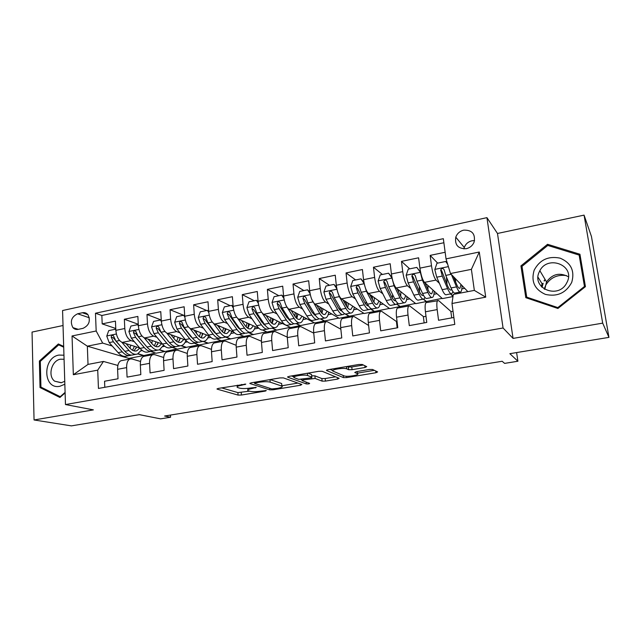 <?xml version="1.0" encoding="UTF-8"?>
<svg xmlns="http://www.w3.org/2000/svg" width="641" height="641" viewBox="0 0 641 641"><rect width="100%" height="100%" fill="white"/><g stroke="black" fill="none" stroke-linecap="round" stroke-linejoin="round"><path stroke-width="0.96" d="M245.783 384.127L218.293 388.414L217.027 389.103L238.083 395.096L241.425 395.04L265.438 391.058L266.303 390.561L260.815 391.122C256.2 391.795 252.61 391.851 250.046 391.282L248.019 390.649C246.905 389.936 248.307 389.207 252.234 388.47L256.288 387.42L250.671 387.989C245.96 388.686 242.266 388.734 239.598 388.142L237.458 387.476C236.289 386.723 237.691 385.97 241.673 385.217L245.783 384.127M541.276 286.479L542.054 283.899M463.691 230.143C459.813 231.145 457.177 233.476 455.783 237.154C454.621 245.07 458.123 248.916 466.279 248.7C469.989 247.787 472.593 245.599 474.1 242.114C475.566 233.909 472.097 229.919 463.691 230.143M474.556 240.583L471.92 240.784C468.178 241.729 465.63 243.973 464.284 247.522L463.932 248.908M365.017 367.493L366.724 366.636L362.261 364.473L358.744 364.489L328.2 369.689C326.71 369.977 326.189 370.266 326.63 370.538L343.432 377.605L346.757 377.573L375.938 372.733L377.629 371.924L372.541 369.464L369.192 369.496L356.388 371.644L354.753 372.469L357.398 373.655C360.635 374.937 346.933 377.22 344.137 375.874L333.16 371.195C329.53 369.873 343.664 367.421 346.725 368.855L348.632 369.713L352.061 369.681L365.017 367.493L364.817 365.715M63.026 325.516L32.05 332.078L34.053 419.967L71.383 425.872L139.434 414.671L160.579 418.853L170.57 417.235L164.609 416.017L502.167 361.268L504.619 363.383L517.904 361.236L516.614 352.574M602.692 323.136L584.063 215.128L497.488 233.468L513.056 338.4L602.692 323.136L608.95 337.374L509.867 353.68L517.904 361.236M513.056 338.4L503.065 327.992L65.47 404.551L62.57 310.524L486.936 217.644L503.065 327.992M34.053 419.967L93.37 409.871L65.47 404.551M283.394 377.894L279.861 377.926L251.24 382.805L249.894 383.534L269.717 389.848L273.058 389.8L300.493 385.249L301.871 384.504L283.394 377.894M289.099 376.355L318.657 371.315L322.183 371.291L339.161 378.318L337.631 379.087L325.444 381.107L322.111 381.147L315.14 378.454L303.578 379.849L302.119 380.61L309.643 383.382C309.331 383.887 308.217 384.063 306.294 383.927L287.697 377.164L289.099 376.355M584.063 215.128L591.443 236.457L608.95 337.374M445.142 252.266L430.151 255.39L437.667 263.122M439.414 283.354L435.992 280.085C434.085 277.657 432.587 272.89 431.497 265.767L419.911 268.138L418.605 257.802L401.482 261.376L409.727 268.859M410.793 288.586L407.42 285.758C405.336 283.402 403.774 278.699 402.732 271.656L391.411 273.971L390.193 263.739L373.455 267.233L382.405 274.46M382.829 293.794L379.488 291.302C377.245 289.011 375.618 284.38 374.616 277.409L363.543 279.668L362.421 269.532L346.052 272.954L355.667 279.949M355.491 298.946L352.173 296.727C349.77 294.491 348.087 289.932 347.126 283.034L336.301 285.245L335.259 275.205L319.25 278.555L329.506 285.317M328.761 304.034L325.46 302.031C322.904 299.86 321.165 295.357 320.244 288.53L309.659 290.694L308.698 280.758L293.033 284.027L303.89 290.565M302.608 309.042L299.323 307.223C296.623 305.108 294.836 300.669 293.947 293.915L283.586 296.03L282.705 286.182L267.385 289.379L278.819 295.709M277.024 313.962L273.747 312.303C270.911 310.244 269.068 305.869 268.218 299.179L258.083 301.246L257.273 291.495L242.274 294.628L254.269 300.749M251.985 318.801L248.708 317.271C245.743 315.268 243.852 310.949 243.035 304.323L233.116 306.358L232.387 296.695L217.7 299.756L230.215 305.685M227.467 323.553L224.198 322.143C221.105 320.188 219.174 315.933 218.389 309.371L208.678 311.358L208.013 301.783L193.63 304.779L206.65 310.516M203.461 328.216L200.192 326.902C196.987 325.003 195.008 320.804 194.255 314.306L184.744 316.253L184.151 306.767L170.065 309.707L183.566 315.252M179.953 332.799L176.684 331.573C173.358 329.722 171.339 325.58 170.626 319.146L161.308 321.053L160.771 311.646L146.981 314.523L161.252 320.019M156.917 337.286L153.648 336.148C150.218 334.338 148.159 330.251 147.478 323.881L138.344 325.748L137.871 316.43L124.354 319.25L124.795 328.521C125.452 334.834 127.551 338.865 131.076 340.627L134.346 341.701M138.272 324.274L124.354 319.25M104.804 387.3L104.555 381.235L118.016 378.775L117.591 369.304C117.527 364.673 118.689 361.804 121.053 360.707L121.974 360.53M140.523 361.484L131.974 358.968L130.027 359C127.695 360.098 126.557 362.966 126.638 367.614L127.078 377.116L140.82 374.616L140.339 365.05C140.243 360.378 141.341 357.502 143.624 356.412L144.513 356.244M163.655 357.486L154.657 354.649L152.782 354.665C150.531 355.755 149.457 358.639 149.569 363.327L150.074 372.926L164.104 370.362L163.559 360.715C163.431 356.003 164.465 353.103 166.66 352.029L167.517 351.861M187.292 353.447L177.813 350.242L176.003 350.242C173.847 351.324 172.838 354.225 172.982 358.952L173.559 368.639L187.877 366.027L187.268 356.284C187.1 351.532 188.069 348.616 190.169 347.55L190.994 347.39M211.442 349.377L201.45 345.747L199.712 345.731C197.644 346.797 196.707 349.714 196.891 354.489L197.532 364.264L212.163 361.596L211.482 351.765C211.274 346.965 212.171 344.033 214.182 342.975L214.967 342.831M236.144 345.299L225.592 341.156L223.925 341.124C221.954 342.174 221.089 345.106 221.305 349.93L222.018 359.793L236.962 357.069L236.209 347.142C235.968 342.302 236.793 339.353 238.7 338.312L239.446 338.168M261.408 341.212L250.238 336.469L248.652 336.413C246.793 337.454 245.992 340.403 246.256 345.267L247.033 355.234L262.305 352.446L261.48 342.422C261.191 337.535 261.945 334.57 263.747 333.544L264.461 333.408M287.272 337.15L275.422 331.677L273.915 331.605C272.161 332.631 271.439 335.596 271.744 340.507L272.601 350.563L288.21 347.718L287.304 337.599C286.976 332.663 287.649 329.69 289.339 328.665L290.004 328.537M313.753 333.152L301.15 326.782L299.732 326.686C298.089 327.703 297.44 330.684 297.793 335.644L298.73 345.795L314.691 342.887L313.705 332.671C313.329 327.687 313.922 324.691 315.492 323.689L316.117 323.569M340.86 329.234L327.439 321.782L326.109 321.67C324.594 322.663 324.034 325.66 324.426 330.668L325.444 340.924L341.765 337.943L340.692 327.623C340.267 322.599 340.78 319.587 342.222 318.601L342.807 318.489M368.631 325.468L354.321 316.662L353.087 316.534C351.693 317.511 351.212 320.532 351.661 325.58L352.766 335.94L369.456 332.895L368.295 322.471C367.822 317.391 368.238 314.362 369.561 313.393L370.097 313.289M396.731 321.694L381.804 311.438L380.666 311.278C379.4 312.247 379.015 315.276 379.512 320.372L380.706 330.836L397.781 327.727L396.539 317.199C396.01 312.071 396.33 309.026 397.516 308.073L398.005 307.976M423.629 316.718L409.911 306.094L408.878 305.909C407.748 306.855 407.46 309.899 408.013 315.051L409.303 325.62L426.77 322.431L425.432 311.798C424.847 306.622 425.071 303.562 426.113 302.624L426.545 302.544M419.911 268.138C420.985 275.229 422.507 279.973 424.486 282.369L442.386 298.594L452.979 296.567M450.455 293.915L453.011 296.358M391.411 273.971C392.436 280.982 394.023 285.662 396.17 287.993L415.769 303.666L442.138 298.369M423.389 299.171L426.353 301.647M363.543 279.668C364.537 286.615 366.179 291.214 368.495 293.49L389.704 308.642L415.496 303.449M396.731 304.171L400.064 306.662M336.301 285.245C337.246 292.112 338.953 296.655 341.421 298.866L364.176 313.513L389.416 308.433M370.418 308.954L374.328 311.574M309.659 290.694C310.565 297.496 312.327 301.975 314.939 304.122L339.177 318.281L363.864 313.305M344.794 313.761L349.113 316.382M283.586 296.03C284.46 302.76 286.271 307.175 289.027 309.266L314.667 322.952L338.841 318.08M320.5 318.93L324.41 321.093M258.083 301.246C258.916 307.912 260.775 312.263 263.667 314.298L290.661 327.535L314.314 322.768M295.982 323.577L300.204 325.716M233.116 306.358C233.917 312.952 235.824 317.247 238.845 319.234L258.924 328.32M262.658 330.011L267.121 332.022L290.285 327.351M263.611 324.226L264.549 324.987M272.04 328.168L276.479 330.243M208.678 311.358C209.447 317.888 211.394 322.127 214.535 324.058L233.829 332.142M239.405 334.482L244.045 336.429L266.728 331.846M238.821 328.456L239.846 328.897M248.58 332.671L253.219 334.674M184.744 316.253C185.481 322.727 187.476 326.902 190.73 328.785L209.463 336.084M216.506 338.833L221.409 340.748L243.628 336.253M214.647 332.703L215.52 333.056M225.576 337.094L230.407 339.025M161.308 321.053C162.013 327.455 164.048 331.581 167.413 333.416L185.698 340.067M194.127 343.127L199.215 344.978L220.985 340.579M191.018 336.934L191.707 337.19M203.029 341.421L208.045 343.296M138.344 325.748C139.025 332.094 141.092 336.164 144.57 337.951L162.469 344.041M172.181 347.342L177.445 349.129L198.774 344.818M167.902 341.124L168.383 341.292M181.026 345.707L186.098 347.478M78.17 329.362L82.977 328.36C89.107 325.42 90.766 320.877 87.969 314.723C86.503 312.984 84.652 312.319 82.409 312.744L77.633 313.778C71.407 316.878 69.829 321.494 72.89 327.623C74.316 329.162 76.079 329.738 78.17 329.362M446.032 258.876L479.284 252.017L485.726 297.152L451.993 303.497L453.283 294.427L474.34 290.397L471.391 269.348L450.479 273.531L446.032 258.876L443.332 238.676L95.469 313.233L96.174 330.996L102.68 343.095L112.231 346.028M451.993 303.497L454.79 324.41L98.45 388.438L97.72 370.145L73.338 374.729L72.048 335.964L96.174 330.996M451.112 311.63L438.66 300.621L426.113 302.624M159.264 349.85L164.577 351.589L156.075 353.207L150.651 351.476M443.868 242.739L101.847 315.484L102.191 323.881L115.436 321.109L115.853 330.347C116.494 336.637 118.609 340.651 122.183 342.398L139.746 347.999M437.739 300.413C436.753 301.342 436.569 304.403 437.178 309.603L438.556 320.284L453.86 317.487M147.478 323.881L146.981 314.523M170.626 319.146L170.065 309.707M194.255 314.306L193.63 304.779M218.389 309.371L217.7 299.756M243.035 304.323L242.274 294.628M268.218 299.179L267.385 289.379M293.947 293.915L293.033 284.027M320.244 288.53L319.25 278.555M347.126 283.034L346.052 272.954M374.616 277.409L373.455 267.233M402.732 271.656L401.482 261.376M431.497 265.767L430.151 255.39M450.479 273.531L467.874 291.639M137.815 353.888L143.448 355.619L128.897 358.391L87.344 346.164L88.017 364.409L103.441 361.452L97.72 370.145M102.68 343.095L87.344 346.164L72.048 335.964M117.872 365.442L103.441 361.452M497.488 233.468L486.936 217.644M170.57 417.235L170.442 415.072M128.897 358.391L128.937 359.208M164.577 351.589L176.98 348.976M143.448 355.619L155.603 353.055M141.116 350.827L142.39 350.579M143.44 355.378L138.119 353.744M115.765 328.488L102.191 323.881M101.847 315.484L95.469 313.233M162.902 346.621L164.721 346.268M164.561 351.348L159.609 349.73M186.082 347.238L181.435 345.611M185.113 342.326L187.509 341.869M208.029 343.055L203.526 341.365M207.764 337.959L210.761 337.374M230.391 338.785L225.985 337.014M230.872 333.496L234.486 332.791M253.195 334.426L248.964 332.599M254.445 328.937L258.547 328.144M276.455 329.987L272.409 328.096M278.506 324.29L282.481 323.529M300.18 325.46L296.326 323.505M303.073 319.547L306.903 318.809M324.386 320.845L320.804 318.857M328.144 314.707L331.838 313.994M349.089 316.125L345.595 314.002M353.752 309.763L357.293 309.082M374.296 311.318L370.554 308.802M379.905 304.715L383.294 304.058M397.172 327.839L396.45 321.742L397.059 321.63M400.032 306.406L396.891 304.05M406.626 299.555L409.847 298.93M424.142 322.912L423.372 316.766L425.993 316.277M426.313 301.39L423.637 299.131M433.925 294.283L436.978 293.69M451.713 317.88L450.887 311.67L453.035 311.278M453.043 296.15L450.663 293.874M446.961 282.184L446.537 277.865M461.832 288.891L464.709 288.338M88.017 364.409L73.338 374.729M479.284 252.017L471.391 269.348M485.726 297.152L474.34 290.397M63.675 346.436L58.355 343.961L39.381 361.027L40.03 387.565L59.934 397.476L65.11 392.901M579.937 254.245L547.55 244.293L520.933 265.895L525.812 297.68L557.91 308.481L585.433 286.655L579.937 254.245M43.187 388.23L40.03 387.565M40.423 361.284L39.381 361.027M580.458 257.321L580.025 257.185M522.239 267.874L520.933 265.895M548.199 245.559L547.55 244.293M221.538 387.861L237.899 392.596L249.597 391.146M281.848 385.77L297.905 383.086M255.471 382.869L254.525 383.382L271.792 388.943L277.489 388.35C281.567 387.597 283.034 386.844 281.88 386.098L270.181 382.148C267.585 381.515 263.844 381.555 258.948 382.276L255.471 382.869L255.414 382.092M281.744 384.496L281.647 386.01M270.149 379.584L281.423 383.446M335.515 376.812L325.187 378.535L325.444 381.107M311.702 375.818L314.891 375.826L321.854 378.567L325.187 378.535M302.047 379.881L300.958 379.472M294.083 376.932L291.447 375.955M307.632 375.546C304.539 374.168 290.798 376.435 294.315 377.733L298.73 379.368L310.34 377.958L311.83 377.172L307.632 375.546L307.416 373.23M311.614 374.865L311.806 377.164M308.033 373.126L311.558 374.512L311.83 377.172M347.158 366.46L348.351 367.005L351.781 366.981L363.367 365.009M357.341 373.166L374.336 370.33M330.019 369.384L332.751 370.546M115.845 330.171L115.348 329.25L108.738 330.604L106.759 336.076L109.17 342.59L118.112 352.638C121.053 355.827 123.921 356.965 126.726 356.067L129.218 355.587M130.011 348.199L130.796 345.146M121.83 342.27L129.033 350.515C131.942 353.728 134.77 354.89 137.527 353.992L141.605 349.946M126.029 343.624L129.722 347.879C132.142 350.563 134.498 351.532 136.797 350.787L139.818 348.079M135.948 354.297L133.408 354.785C130.636 355.683 127.791 354.529 124.867 351.324L115.989 341.228L113.425 335.756C112.103 334.987 111.366 335.459 111.205 337.182L113.345 341.757L122.247 351.837C125.179 355.034 128.032 356.18 130.82 355.282L131.301 355.09M136.076 348.231L136.389 346.925M134.426 346.3L132.535 350.25M123.665 349.954L113.329 337.863L111.205 337.182M133.993 350.859L136.613 346.997M115.348 329.25L115.805 329.402M63.948 355.218L58.98 355.066C42.178 357.614 42.963 390.04 59.909 386.267L64.845 384.215M64.076 359.272L60.478 359.192C51.568 360.45 47.426 376.083 54.685 381.187L61.183 382.765L64.757 381.307M65.094 392.38L60.214 396.691L40.936 387.108L40.295 361.396L58.684 344.866L63.699 347.198M60.711 396.795L60.214 396.691M62.834 346.044L58.684 344.866M544.217 289.011L545.812 285.013C550.587 277.505 557.47 274.364 566.46 275.598M534.137 270.262C530.876 281.455 534.626 289.492 545.395 294.387C557.221 296.999 566.003 292.993 571.732 282.369C574.953 270.935 571.083 262.866 560.13 258.155C548.351 255.783 539.682 259.821 534.137 270.262M539.041 272.385C531.814 287.857 556.893 299.147 566.019 284.195L567.429 281.535C574.833 265.094 547.807 254.814 539.85 270.702L539.041 272.385M568.471 276.784C559.761 272.201 552.454 273.907 546.533 281.896L544.778 289.355M544.089 280.742L544.417 280.317M579.152 255.086L584.464 286.463L557.822 307.6L526.734 297.152L522.006 266.36L547.791 245.439L579.152 255.086L580.466 258.259L585.297 286.759M584.776 287.168L584.464 286.463M558.215 308.241L557.822 307.6M527.543 298.265L526.734 297.152M138.36 325.916L137.679 324.666L130.932 326.053L128.937 331.581L131.325 338.168L140.067 348.375C142.935 351.613 145.723 352.782 148.432 351.901L151.068 351.396M151.749 343.424L152.342 340.595M144.121 337.767L151.204 346.212C154.04 349.473 156.789 350.667 159.449 349.786L163.575 345.259M148.199 339.185L151.853 343.552C154.209 346.276 156.5 347.278 158.72 346.541L161.66 343.768M157.926 350.082L155.25 350.595C152.574 351.476 149.81 350.29 146.957 347.037L138.288 336.781L135.804 331.317C134.442 330.435 133.665 330.892 133.472 332.679L135.588 337.318L144.281 347.558C147.142 350.803 149.922 351.981 152.606 351.1L153.135 350.875M157.518 344.529L157.974 342.51M156.084 341.869L154.377 345.844M146.404 346.38L135.531 333.392L133.472 332.679M155.891 346.557L158.335 342.639M137.679 324.666L138.304 324.891M161.348 321.59L160.458 319.995L153.576 321.405L151.564 326.99L153.928 333.657L162.461 344.025C165.258 347.31 167.966 348.52 170.578 347.654L173.342 347.118M173.879 338.456L174.296 335.916M166.852 333.16L173.823 341.813C176.587 345.13 179.256 346.356 181.812 345.491C183.614 344.786 185.001 343.079 185.97 340.379M170.826 334.658L174.424 339.137C176.724 341.909 178.943 342.935 181.083 342.214L183.911 339.41M180.337 345.779L177.525 346.316C174.953 347.182 172.269 345.964 169.488 342.655L161.027 332.238L158.639 326.79C157.245 325.788 156.436 326.229 156.196 328.096L158.279 332.783L166.764 343.183C169.553 346.485 172.245 347.702 174.833 346.837L175.41 346.573M179.384 340.7L179.977 337.983M178.166 337.326L176.652 341.308M169.336 342.462L158.191 328.825L156.196 328.096M178.214 342.158L180.49 338.168M160.458 319.995L161.268 320.308M184.824 317.183L183.711 315.22L176.684 316.662L174.664 322.303L176.996 329.049L185.305 339.586C188.037 342.927 190.649 344.169 193.157 343.312L196.066 342.759M196.41 333.28L196.675 331.101M190.032 328.424L196.907 337.334C199.591 340.7 202.163 341.957 204.615 341.116C206.394 340.387 207.74 338.608 208.645 335.772M193.911 330.027L197.46 334.642C199.696 337.454 201.843 338.512 203.886 337.807L206.594 334.971M203.205 341.389L200.248 341.949C197.781 342.799 195.184 341.549 192.484 338.192L184.247 327.599L181.948 322.183C180.53 321.053 179.68 321.462 179.392 323.409L181.435 328.16L189.696 338.728C192.412 342.078 195.016 343.328 197.5 342.478L198.133 342.182M201.715 336.757L202.412 333.336M200.673 332.663L199.367 336.645M192.629 338.368L190.265 336.044L181.323 324.17L179.392 323.409M200.986 337.663L203.069 333.592M183.711 315.22L184.704 315.636M208.806 312.688L207.444 310.356L200.272 311.822L198.237 317.519L200.545 324.346L208.621 335.051C211.274 338.448 213.798 339.73 216.193 338.889L219.254 338.304M219.35 327.847L219.478 326.133M213.677 323.561L220.464 332.751C223.068 336.172 225.544 337.47 227.892 336.645C229.598 335.932 230.864 334.137 231.713 331.261M217.475 325.291L220.961 330.043C223.14 332.903 225.199 333.993 227.154 333.304L229.742 330.435M226.537 336.91L223.429 337.503C221.065 338.336 218.573 337.046 215.945 333.632L207.94 322.872L205.745 317.495C204.303 316.221 203.413 316.598 203.069 318.625L205.072 323.441L213.108 334.185C215.745 337.591 218.244 338.873 220.624 338.039L221.305 337.695M224.51 332.687L225.279 328.561M223.621 327.872L222.523 331.83M216.346 334.145L213.629 331.477L204.928 319.41L203.069 318.625M224.214 333.048L226.105 328.905M207.444 310.356L208.645 310.885M233.316 308.105L231.681 305.38L224.358 306.887L222.315 312.64L224.59 319.547L232.419 330.427C234.991 333.881 237.418 335.195 239.702 334.378L242.915 333.761M240.519 329.803L237.466 326.822L229.029 314.555L227.243 313.745L229.214 318.625L237.002 329.538C239.55 333 241.961 334.33 244.221 333.512L244.958 333.112M242.691 322.119L242.723 320.989M237.787 318.521L244.509 328.08C247.033 331.557 249.413 332.895 251.641 332.086C253.267 331.381 254.469 329.57 255.238 326.654M241.521 320.444L244.958 325.356C247.065 328.264 249.045 329.386 250.903 328.705L253.355 325.796M247.843 328.28L248.604 323.649M250.351 332.334L247.089 332.959C244.838 333.777 242.442 332.447 239.902 328.977L232.138 318.04L230.039 312.72C228.589 311.286 227.659 311.622 227.243 313.745M247.025 322.936L246.144 326.846M247.915 328.32L249.597 324.098M231.681 305.38L233.092 306.053M258.355 303.433L256.44 300.3L248.956 301.839L246.897 307.648L249.141 314.643L256.721 325.708C259.204 329.218 261.528 330.572 263.691 329.77L267.073 329.121M262.337 313.249L269.06 323.312C271.496 326.846 273.771 328.224 275.878 327.431C277.425 326.734 278.547 324.899 279.244 321.942M266.079 315.484L269.46 320.564C271.488 323.529 273.378 324.675 275.141 324.017L277.457 321.061M256.44 300.3L258.083 301.278M274.66 327.671L271.231 328.328C269.1 329.121 266.808 327.751 264.356 324.226L256.857 313.104L254.846 307.856C253.395 306.246 252.426 306.55 251.937 308.762L253.86 313.705L261.392 324.803C263.86 328.32 266.167 329.682 268.307 328.889L269.1 328.424M271.792 323.232L272.385 318.577M270.895 317.848L270.238 321.646M265.158 325.332L261.808 322.062L253.644 309.595L251.937 308.762M272.105 323.465L273.563 319.154M283.947 298.658L281.728 295.116L274.084 296.687L272.008 302.56L274.212 309.635L281.527 320.885C283.923 324.458 286.142 325.852 288.186 325.067L291.727 324.394M289.075 320.027L289.371 319.45M286.896 306.999L294.131 318.441C296.479 322.038 298.642 323.449 300.621 322.679C302.087 321.99 303.129 320.139 303.754 317.127M291.15 310.396L294.475 315.676C296.43 318.689 298.233 319.867 299.884 319.226L302.055 316.221M281.728 295.116L283.659 296.679M299.475 322.904L295.878 323.593C293.874 324.37 291.695 322.96 289.323 319.37L282.096 308.065L280.181 302.897C278.747 301.102 277.737 301.358 277.16 303.666L279.043 308.674L286.303 319.963C288.682 323.537 290.878 324.939 292.897 324.162L293.738 323.625M296.23 317.952L296.647 313.329M295.237 312.584L294.804 316.181M290.261 320.716L286.663 317.207L278.787 304.531L277.16 303.666M296.783 318.457L298.017 314.066M310.108 293.77L307.568 289.812L299.756 291.415L297.664 297.352L299.836 304.523L306.871 315.965C309.17 319.595 311.278 321.029 313.193 320.268L316.902 319.555M314.114 314.899L314.515 313.882M311.67 299.219L319.739 313.465C321.998 317.127 324.042 318.577 325.892 317.832C327.271 317.143 328.224 315.268 328.761 312.199M316.758 305.188L320.027 310.685C321.902 313.745 323.609 314.963 325.155 314.338L327.174 311.27M307.568 289.812L309.811 292M324.819 318.04L321.045 318.761C319.178 319.514 317.103 318.064 314.835 314.419L307.888 302.913L306.061 297.833C304.643 295.854 303.602 296.07 302.929 298.466L304.763 303.538L311.742 315.019C314.026 318.657 316.109 320.099 318 319.346L318.897 318.705M321.157 312.351L321.381 307.888M320.059 307.119L319.843 310.372M315.869 315.965L312.047 312.247L304.475 299.363L302.929 298.466M321.974 313.281L322.968 308.81M336.846 288.77L333.977 284.396L325.989 286.038L323.889 292.032L326.021 299.299L332.759 310.933C334.963 314.627 336.95 316.101 338.728 315.364L342.615 314.619M339.666 309.587L340.107 307.968M337.663 292L339.329 296.639L345.908 308.377C348.063 312.103 349.994 313.601 351.701 312.872C352.983 312.199 353.848 310.292 354.305 307.151M342.919 299.828L346.132 305.581C347.927 308.698 349.537 309.948 350.956 309.347L352.814 306.198M333.977 284.396L336.565 287.24M350.699 313.064L346.749 313.826C345.018 314.555 343.063 313.064 340.892 309.355L334.249 297.648L332.471 292.496C331.125 290.533 330.051 290.694 329.242 292.993L331.06 298.289L337.735 309.964C339.922 313.673 341.885 315.156 343.64 314.427L344.586 313.657M346.573 306.326L346.605 302.199M345.379 301.414L345.331 304.146M341.974 311.061C340.716 310.893 339.385 309.603 337.983 307.175L330.684 293.907L329.242 292.993M347.694 307.888L348.424 303.369M364.192 283.651L360.971 278.859L352.806 280.534L350.691 286.599L352.782 293.955L359.208 305.797C361.308 309.555 363.175 311.069 364.809 310.356L368.887 309.579M365.739 304.026L366.155 301.607M364.433 284.7L366.388 291.238L372.653 303.185C374.697 306.975 376.499 308.513 378.062 307.816C379.256 307.143 380.025 305.196 380.385 301.983M369.649 294.315L372.814 300.373C374.52 303.538 376.019 304.828 377.325 304.243L379.007 300.998M360.971 278.859L363.944 282.369M377.148 307.992L373.014 308.786C371.419 309.491 369.593 307.96 367.525 304.179L361.195 292.272L359.465 287.048C358.199 285.093 357.093 285.213 356.156 287.384L357.934 292.921L364.296 304.804C366.38 308.577 368.222 310.108 369.833 309.395L370.819 308.457M372.445 299.668L372.325 296.222M371.187 295.413L371.259 297.392M368.591 305.981C367.349 306.069 365.979 304.739 364.481 301.999L357.486 288.322L356.156 287.384M373.935 302.24L374.4 297.704M392.14 278.298L388.574 273.194L380.225 274.909L378.094 281.038L380.145 288.49L386.243 300.541C388.238 304.363 389.976 305.933 391.459 305.244L395.729 304.419M392.348 298.137L392.621 294.604M392.036 278.21L394.055 285.71L399.984 297.873C401.923 301.727 403.598 303.321 405.008 302.64C406.09 301.975 406.763 299.988 407.019 296.671M396.963 288.618L400.08 295.036C401.691 298.265 403.085 299.595 404.263 299.026L405.761 295.661M388.574 273.194L391.955 277.401M404.175 302.8L399.84 303.634C398.406 304.315 396.707 302.736 394.744 298.89L388.75 286.775L387.076 281.471C385.874 279.54 384.744 279.604 383.695 281.663L385.409 287.44L391.451 299.531C393.422 303.369 395.136 304.94 396.587 304.259L397.612 303.081M398.718 292.24L398.534 289.884M397.492 289.051L397.556 289.852M395.745 300.709C394.544 301.142 393.149 299.812 391.563 296.703L384.912 282.625L383.695 281.663M400.697 296.222L400.897 291.767M420.72 272.778L416.81 267.401L408.269 269.156L406.122 275.358L408.125 282.905L413.886 295.172C415.761 299.067 417.363 300.677 418.693 300.012L423.172 299.155M419.47 291.751L419.438 286.623M420.376 272.465L422.355 280.061L427.94 292.44C429.758 296.366 431.289 298.009 432.539 297.352C433.516 296.695 434.085 294.644 434.229 291.198M424.871 282.721L427.964 289.588C429.478 292.873 430.752 294.243 431.802 293.698L433.092 290.165M416.81 267.401L420.616 272.297M425.231 283.042L425.303 283.683M431.802 297.496L427.259 298.369C425.977 299.026 424.422 297.4 422.579 293.482L416.922 281.143L415.304 275.774C414.174 273.859 413.028 273.875 411.875 275.822L413.509 281.832L419.206 294.139C421.057 298.041 422.635 299.668 423.941 299.002L424.983 297.496M423.429 295.189L423.196 295.365C422.115 295.918 420.8 294.556 419.254 291.294L412.98 276.808L411.867 275.822M427.972 289.62L427.916 285.477M447.634 264.172L445.687 261.48L436.954 263.275L434.798 269.541L436.745 277.192L442.146 289.684C443.909 293.642 445.367 295.309 446.537 294.668L451.216 293.77M447.057 284.564L446.432 277.016M451.376 274.46L456.52 286.888C458.219 290.886 459.605 292.576 460.687 291.951C461.56 291.286 462.001 289.155 462.025 285.549M453.395 276.567L456.472 284.019C457.882 287.36 459.044 288.779 459.95 288.258L461.015 284.492M445.687 261.48L447.482 263.667M460.038 292.072L455.294 292.985C454.181 293.618 452.762 291.935 451.04 287.953L445.751 275.39L444.189 269.941C443.115 268.05 441.953 268.018 440.704 269.853L442.258 276.087L447.586 288.626C449.325 292.6 450.759 294.275 451.897 293.634L452.931 291.599M451.657 289.331L451.16 289.956C450.206 290.485 449.012 289.083 447.562 285.758L441.705 270.863L440.704 269.853M455.687 282.12L455.447 278.707M435.992 280.085L424.486 282.369M407.42 285.758L396.17 287.993M379.488 291.302L368.495 293.49M352.173 296.727L341.421 298.866M325.46 302.031L314.939 304.122M299.323 307.223L289.027 309.266M273.747 312.303L263.667 314.298M248.708 317.271L238.845 319.234M224.198 322.143L214.535 324.058M200.192 326.902L190.73 328.785M176.684 331.573L167.413 333.416M153.648 336.148L144.57 337.951M131.076 340.627L122.183 342.398M126.638 367.614L117.591 369.304M437.178 309.603L425.432 311.798M408.013 315.051L396.539 317.199M379.512 320.372L368.295 322.471M351.661 325.58L340.692 327.623M324.426 330.668L313.705 332.671M297.793 335.644L287.304 337.599M271.744 340.507L261.48 342.422M246.256 345.267L236.209 347.142M221.305 349.93L211.482 351.765M196.891 354.489L187.268 356.284M172.982 358.952L163.559 360.715M149.569 363.327L140.339 365.05M124.795 328.521L115.853 330.347M89.331 317.784L77.633 313.778M87.913 314.651L82.409 312.744M241.609 384.44L241.673 385.217M255.374 387.332L255.422 387.933M252.169 387.741L252.234 388.47M265.39 390.481L265.438 391.058M241.232 392.548L241.425 395.04M237.899 392.596L238.083 395.096M217.155 388.718L217.179 389.159M244.878 384.031L244.926 384.664M300.373 383.975L300.493 385.249M272.994 389.023L273.058 389.8M269.581 388.23L269.717 389.848M249.966 383.158L249.998 383.574M269.965 379.608L270.181 382.148M258.884 381.499L258.948 382.276M337.478 377.621L337.631 379.087M321.854 378.567L322.111 381.147M314.891 375.826L315.14 378.454M311.646 377.621L311.726 378.486M303.505 379.103L303.578 379.849M306.126 382.092L306.294 383.927M287.665 376.764L287.697 377.164M351.781 366.981L352.061 369.681M348.319 366.997L348.608 369.697L348.351 367.005M346.549 366.564L346.789 368.887M357.165 371.516L357.398 373.655M375.746 371.011L375.938 372.733M346.621 376.251L346.757 377.573M343.207 375.482L343.432 377.605L343.215 375.482M116.374 334.001L106.807 335.94M122.247 351.837L118.112 352.638M129.033 350.515L124.867 351.324M113.345 341.757L109.17 342.59M119.538 340.523L115.989 341.228M542.807 283.41L541.781 287.024M542.078 287.32L543.159 283.266M544.265 281.03L545.179 279.628M138.889 329.434L128.985 331.437M144.281 347.558L140.067 348.375M151.204 346.212L146.957 347.037M135.588 337.318L131.325 338.168M141.998 336.036L138.288 336.781M161.861 324.771L151.613 326.846M166.764 343.183L162.461 344.025M173.823 341.813L169.488 342.655M158.279 332.783L153.928 333.657M164.921 331.461L161.027 332.238M185.305 320.011L174.713 322.159M189.696 338.728L185.305 339.586M196.907 337.334L192.484 338.192M181.435 328.16L176.996 329.049M188.318 326.79L184.247 327.599M209.254 315.156L198.285 317.375M213.108 334.185L208.621 335.051M220.464 332.751L215.945 333.632M205.072 323.441L200.545 324.346M212.203 322.022L207.94 322.872M233.709 310.196L222.363 312.496M237.002 329.538L232.419 330.427M244.509 328.08L239.902 328.977M229.214 318.625L224.59 319.547M236.593 317.151L232.138 318.04M258.684 305.124L246.945 307.504M261.392 324.803L256.721 325.708M269.06 323.312L264.356 324.226M253.86 313.705L249.141 314.643M261.504 312.175L256.857 313.104M284.203 299.948L272.056 302.408M286.303 319.963L281.527 320.885M294.131 318.441L289.323 319.37M279.043 308.674L274.212 309.635M286.96 307.095L282.096 308.065M310.292 294.652L297.72 297.208M311.742 315.019L306.871 315.965M319.739 313.465L314.835 314.419M304.763 303.538L299.836 304.523M312.856 301.927L307.888 302.913M336.95 289.243L323.937 291.887M337.735 309.964L332.759 310.933M345.908 308.377L340.892 309.355M331.06 298.289L326.021 299.299M339.329 296.639L334.249 297.648M330.724 294.075L329.266 293.145M364.208 283.715L350.747 286.447M364.296 304.804L359.208 305.797M372.653 303.185L367.525 304.179M357.934 292.921L352.782 293.955M366.388 291.238L361.195 292.272M357.558 288.666L356.196 287.705M391.947 278.09L378.15 280.886M391.451 299.531L386.243 300.541M399.984 297.873L394.744 298.89M385.409 287.44L380.145 288.49M394.055 285.71L388.75 286.775M384.993 283.146L383.727 282.144M420.288 272.337L406.178 275.197M419.206 294.139L413.886 295.172M427.94 292.44L422.579 293.482M413.509 281.832L408.125 282.905M422.355 280.061L416.922 281.143M413.044 277.489L411.883 276.463M448.388 266.632L434.846 269.38M447.586 288.626L442.146 289.684M456.52 286.888L451.04 287.953M442.258 276.087L436.745 277.192M451.216 274.3L445.751 275.39M441.745 271.712L440.688 270.646M464.284 247.522L455.783 237.154M130.027 359L121.053 360.707M152.782 354.665L143.624 356.412M176.003 350.242L166.66 352.029M199.712 345.731L190.169 347.55M223.925 341.124L214.182 342.975M248.652 336.413L238.7 338.312M273.915 331.605L263.747 333.544M299.732 326.686L289.339 328.665M326.109 321.67L315.492 323.689M353.087 316.534L342.222 318.601M380.666 311.278L369.561 313.393M408.878 305.909L397.516 308.073M78.29 329.338L72.89 327.623M237.282 385.177L237.378 386.483M247.835 388.358L247.947 389.728M254.437 382.26L254.509 383.158M281.655 383.534L281.88 386.098M301.999 379.36L302.087 380.289M294.107 375.498L294.227 376.82M346.485 366.572L346.725 368.855M135.483 351.036L136.797 350.787M61.464 382.709L54.685 381.187M542.102 283.811L537.999 277.184M544.121 280.798L545.042 279.404M546.533 281.896L539.85 270.702M157.454 346.789L158.72 346.541M179.857 342.454L181.083 342.214M202.708 338.031L203.886 337.807M226.033 333.52L227.154 333.304M249.83 328.913L250.903 328.705M274.124 324.21L275.141 324.017M298.93 319.41L299.884 319.226M324.258 314.515L325.155 314.338M350.13 309.507L350.956 309.347M376.563 304.387L377.325 304.243M395.136 300.797L395.721 300.685M403.574 299.163L404.263 299.026M422.555 295.493L423.196 295.365M431.185 293.818L431.802 293.698M450.591 290.069L451.16 289.956M459.413 288.362L459.95 288.258"/></g></svg>
